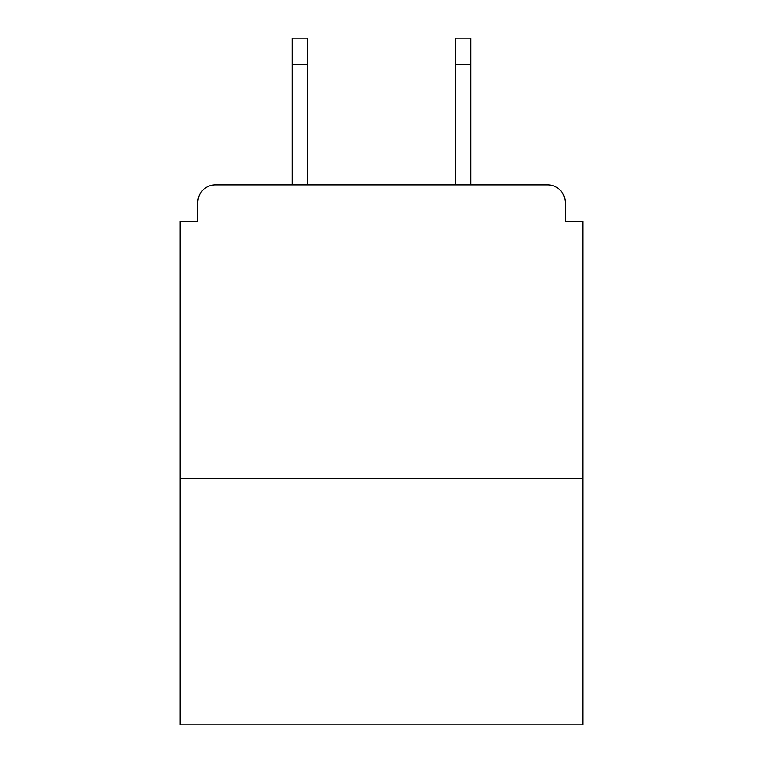 <?xml version="1.0" encoding="UTF-8"?>
<svg xmlns="http://www.w3.org/2000/svg" width="763" height="763" viewBox="0 0 763 763"><rect width="100%" height="100%" fill="white"/><g stroke="black" fill="none" stroke-linecap="round" stroke-linejoin="round"><path stroke-width="1.14" d="M565.211 221.27L565.211 202.491L565.211 221.27L582.818 221.27L582.818 724.85L180.182 724.85L180.182 221.27L197.789 221.27L197.789 202.491L197.789 221.27M582.818 478.344L180.182 478.344M565.211 202.491A17.606 17.606 0 0 0 547.596 184.884L215.404 184.884A17.606 17.606 0 0 0 197.789 202.491M547.596 184.884L470.714 184.884L470.714 64.559L455.454 64.559L455.454 38.15L470.714 38.15L470.714 64.559M292.286 64.559L292.286 38.15L307.546 38.15L307.546 64.559L292.286 64.559L292.286 184.884L215.404 184.884M307.546 64.559L307.546 184.884M455.454 184.884L455.454 64.559"/></g></svg>
